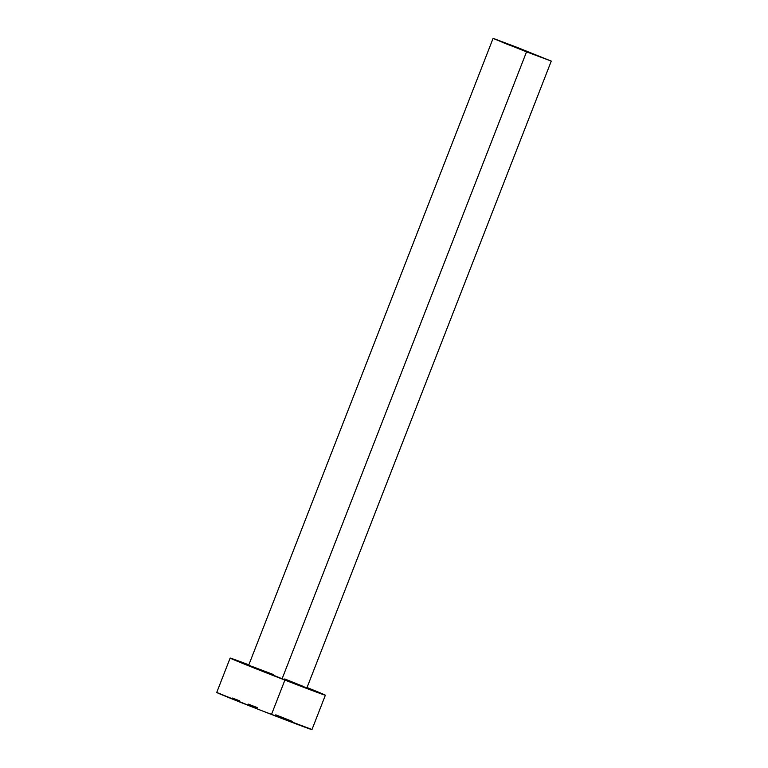 <?xml version="1.0" encoding="UTF-8"?>
<svg xmlns="http://www.w3.org/2000/svg" width="768" height="768" viewBox="0 0 768 768"><rect width="100%" height="100%" fill="white"/><g stroke="black" fill="none" stroke-linecap="round" stroke-linejoin="round"><path stroke-width="1.15" d="M306.528 687.792L282.115 678.749L306.854 687.984L551.27 61.094L526.531 51.859L282.115 678.749L249.504 665.53M493.075 38.41L248.659 665.299L282.115 678.749L526.531 51.859L493.075 38.41L551.27 61.094M230.141 658.08L216.73 692.467A51.11 0.624 21.3 0 0 271.488 714.47A51.11 0.624 21.3 0 0 311.962 729.59L325.373 695.203A51.11 0.624 -158.7 0 1 284.899 680.083L271.488 714.47L284.899 680.083A51.11 0.624 -158.7 0 1 230.141 658.08A51.11 0.624 -158.7 0 1 248.832 664.838L232.973 659.414L275.578 676.464L320.87 693.734L324.835 694.896L307.037 687.523A51.11 0.624 -158.7 0 1 325.373 695.203M251.405 666.202L273.389 674.534M284.736 678.96L302.659 686.141M216.778 692.458L262.166 710.851L311.424 729.274M292.589 721.498L275.77 714.826M257.203 707.578L248.16 704.083M239.731 700.858L232.253 698.026M517.805 47.645L493.92 38.64L504.912 43.354L551.242 61.104L517.805 47.645"/></g></svg>
